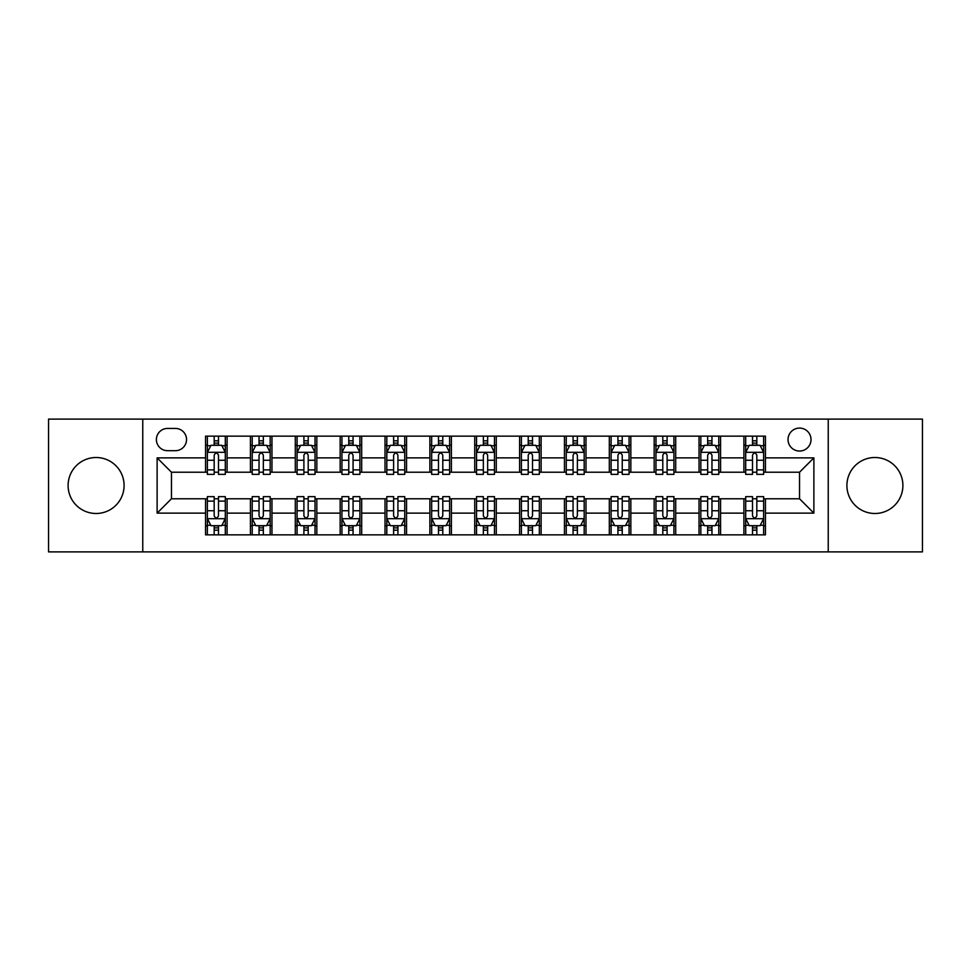 <?xml version="1.0" encoding="UTF-8"?>
<svg xmlns="http://www.w3.org/2000/svg" width="971" height="971" viewBox="0 0 971 971"><rect width="100%" height="100%" fill="white"/><g stroke="black" fill="none" stroke-linecap="round" stroke-linejoin="round"><path stroke-width="1.46" d="M874.895 457.511A27.989 27.989 0 0 0 846.906 485.5A27.989 27.989 0 0 0 874.895 513.489A27.989 27.989 0 0 0 902.896 485.5A27.989 27.989 0 0 0 874.895 457.511M96.105 457.511A27.989 27.989 0 0 0 68.104 485.5A27.989 27.989 0 0 0 96.105 513.489A27.989 27.989 0 0 0 124.094 485.5A27.989 27.989 0 0 0 96.105 457.511M799.534 428.077A11.482 11.482 0 0 0 788.039 439.56A11.482 11.482 0 0 0 799.534 451.042A11.482 11.482 0 0 0 811.016 439.56A11.482 11.482 0 0 0 799.534 428.077M828.239 551.892L922.45 551.892L922.45 419.108L828.239 419.108L828.239 551.892L142.761 551.892L142.761 419.108L48.55 419.108L48.55 551.892L142.761 551.892M167.522 450.69L175.423 450.69A11.13 11.13 0 0 0 186.541 439.56A11.13 11.13 0 0 0 175.423 428.442L167.522 428.442A11.13 11.13 0 0 0 156.392 439.56A11.13 11.13 0 0 0 167.522 450.69M828.239 419.108L142.761 419.108M205.561 513.137L157.12 513.137L157.12 457.863L205.561 457.863L205.561 472.222L171.466 472.222L171.466 498.778L205.561 498.778L205.561 534.851L765.439 534.851L765.439 498.778L799.534 498.778L799.534 472.222L765.439 472.222L765.439 457.863L813.88 457.863L813.88 513.137L765.439 513.137M765.439 457.863L765.439 436.149L205.561 436.149L205.561 457.863M743.907 436.149L743.907 472.222L745.692 472.222M752.513 472.222L756.822 472.222M763.643 472.222L765.439 472.222M743.907 472.222L718.783 472.222M699.035 436.149L699.035 472.222L700.831 472.222M707.653 472.222L711.961 472.222M699.035 472.222L673.923 472.222M654.175 436.149L654.175 472.222L655.971 472.222M662.792 472.222L667.101 472.222M654.175 472.222L629.062 472.222M609.315 436.149L609.315 472.222L611.111 472.222M617.932 472.222L622.241 472.222M609.315 472.222L584.19 472.222M564.454 436.149L564.454 472.222L566.251 472.222M573.072 472.222L577.381 472.222M564.454 472.222L539.33 472.222M519.594 436.149L519.594 472.222L521.391 472.222M528.212 472.222L532.521 472.222M519.594 472.222L494.47 472.222M474.734 436.149L474.734 472.222L476.53 472.222M483.352 472.222L487.648 472.222M474.734 472.222L449.609 472.222M429.874 436.149L429.874 472.222L431.67 472.222M438.479 472.222L442.788 472.222M429.874 472.222L404.749 472.222M385.014 436.149L385.014 472.222L386.81 472.222M393.619 472.222L397.928 472.222M385.014 472.222L359.889 472.222M340.153 436.149L340.153 472.222L341.938 472.222M348.759 472.222L353.068 472.222M340.153 472.222L315.029 472.222M295.293 436.149L295.293 472.222L297.077 472.222M303.899 472.222L308.208 472.222M295.293 472.222L270.169 472.222M250.421 436.149L250.421 472.222L252.217 472.222M259.039 472.222L263.347 472.222M250.421 472.222L225.308 472.222M205.561 472.222L207.357 472.222M214.178 472.222L218.487 472.222M205.561 498.778L207.357 498.778M214.178 498.778L218.487 498.778M225.308 498.778L227.093 498.778L227.093 534.851M252.217 498.778L227.093 498.778M259.039 498.778L263.347 498.778M270.169 498.778L271.965 498.778L271.965 534.851M297.077 498.778L271.965 498.778M303.899 498.778L308.208 498.778M315.029 498.778L316.825 498.778L316.825 534.851M341.938 498.778L316.825 498.778M348.759 498.778L353.068 498.778M359.889 498.778L361.685 498.778L361.685 534.851M386.81 498.778L361.685 498.778M393.619 498.778L397.928 498.778M404.749 498.778L406.546 498.778L406.546 534.851M431.67 498.778L406.546 498.778M438.479 498.778L442.788 498.778M449.609 498.778L451.406 498.778L451.406 534.851M476.53 498.778L451.406 498.778M483.352 498.778L487.648 498.778M494.47 498.778L496.266 498.778L496.266 534.851M521.391 498.778L496.266 498.778M528.212 498.778L532.521 498.778M539.33 498.778L541.126 498.778L541.126 534.851M566.251 498.778L541.126 498.778M573.072 498.778L577.381 498.778M584.19 498.778L585.986 498.778L585.986 534.851M611.111 498.778L585.986 498.778M617.932 498.778L622.241 498.778M629.062 498.778L630.847 498.778L630.847 534.851M655.971 498.778L630.847 498.778M662.792 498.778L667.101 498.778M673.923 498.778L675.707 498.778L675.707 534.851M700.831 498.778L675.707 498.778M707.653 498.778L711.961 498.778M718.783 498.778L720.579 498.778L720.579 534.851M745.692 498.778L720.579 498.778M752.513 498.778L756.822 498.778M763.643 498.778L765.439 498.778M227.093 436.149L227.093 472.222M205.561 445.131L207.357 445.131M214.178 445.131L218.487 445.131M225.308 445.131L227.093 445.131M205.561 525.869L207.357 525.869M214.178 525.869L218.487 525.869M225.308 525.869L227.093 525.869M250.421 498.778L250.421 534.851M271.965 436.149L271.965 472.222M250.421 445.131L252.217 445.131M259.039 445.131L263.347 445.131M270.169 445.131L271.965 445.131M250.421 525.869L252.217 525.869M259.039 525.869L263.347 525.869M270.169 525.869L271.965 525.869M295.293 498.778L295.293 534.851M295.293 525.869L297.077 525.869M303.899 525.869L308.208 525.869M315.029 525.869L316.825 525.869M316.825 436.149L316.825 472.222M295.293 445.131L297.077 445.131M303.899 445.131L308.208 445.131M315.029 445.131L316.825 445.131M340.153 498.778L340.153 534.851M340.153 525.869L341.938 525.869M348.759 525.869L353.068 525.869M359.889 525.869L361.685 525.869M361.685 436.149L361.685 472.222M340.153 445.131L341.938 445.131M348.759 445.131L353.068 445.131M359.889 445.131L361.685 445.131M385.014 498.778L385.014 534.851M385.014 525.869L386.81 525.869M393.619 525.869L397.928 525.869M404.749 525.869L406.546 525.869M406.546 436.149L406.546 472.222M385.014 445.131L386.81 445.131M393.619 445.131L397.928 445.131M404.749 445.131L406.546 445.131M429.874 498.778L429.874 534.851M429.874 525.869L431.67 525.869M438.479 525.869L442.788 525.869M449.609 525.869L451.406 525.869M451.406 436.149L451.406 472.222M429.874 445.131L431.67 445.131M438.479 445.131L442.788 445.131M449.609 445.131L451.406 445.131M474.734 498.778L474.734 534.851M474.734 525.869L476.53 525.869M483.352 525.869L487.648 525.869M494.47 525.869L496.266 525.869M496.266 436.149L496.266 472.222M474.734 445.131L476.53 445.131M483.352 445.131L487.648 445.131M494.47 445.131L496.266 445.131M519.594 498.778L519.594 534.851M519.594 525.869L521.391 525.869M528.212 525.869L532.521 525.869M539.33 525.869L541.126 525.869M541.126 436.149L541.126 472.222M519.594 445.131L521.391 445.131M528.212 445.131L532.521 445.131M539.33 445.131L541.126 445.131M564.454 498.778L564.454 534.851M564.454 525.869L566.251 525.869M573.072 525.869L577.381 525.869M584.19 525.869L585.986 525.869M585.986 436.149L585.986 472.222M564.454 445.131L566.251 445.131M573.072 445.131L577.381 445.131M584.19 445.131L585.986 445.131M609.315 498.778L609.315 534.851M609.315 525.869L611.111 525.869M617.932 525.869L622.241 525.869M629.062 525.869L630.847 525.869M630.847 436.149L630.847 472.222M609.315 445.131L611.111 445.131M617.932 445.131L622.241 445.131M629.062 445.131L630.847 445.131M654.175 498.778L654.175 534.851M654.175 525.869L655.971 525.869M662.792 525.869L667.101 525.869M673.923 525.869L675.707 525.869M675.707 436.149L675.707 472.222M654.175 445.131L655.971 445.131M662.792 445.131L667.101 445.131M673.923 445.131L675.707 445.131M699.035 498.778L699.035 534.851M699.035 525.869L700.831 525.869M707.653 525.869L711.961 525.869M718.783 525.869L720.579 525.869M720.579 436.149L720.579 472.222M699.035 445.131L700.831 445.131M707.653 445.131L711.961 445.131M718.783 445.131L720.579 445.131M743.907 498.778L743.907 534.851M743.907 525.869L745.692 525.869M752.513 525.869L756.822 525.869M763.643 525.869L765.439 525.869M743.907 445.131L745.692 445.131M752.513 445.131L756.822 445.131M763.643 445.131L765.439 445.131M171.466 472.222L157.12 457.863M171.466 498.778L157.12 513.137M813.88 457.863L799.534 472.222M813.88 513.137L799.534 498.778M218.487 440.822L214.178 440.822M225.308 469.879L218.487 469.879L218.487 474.37L225.308 474.37L225.308 452.486L221.716 445.301L210.95 445.301L207.357 452.486L207.357 474.37L214.178 474.37L214.178 469.879L207.357 469.879M207.357 452.486L207.357 436.149M225.308 452.486L225.308 436.149M214.178 445.301L214.178 436.149M218.487 436.149L218.487 445.301M218.487 469.879L218.487 455.168C217.055 452.413 215.611 452.413 214.178 455.168L214.178 469.879M214.178 530.178L218.487 530.178M207.357 501.121L214.178 501.121L214.178 496.63L207.357 496.63L207.357 518.514L210.95 525.699L221.716 525.699L225.308 518.514L225.308 496.63L218.487 496.63L218.487 501.121L225.308 501.121M225.308 518.514L225.308 534.851M207.357 518.514L207.357 534.851M218.487 525.699L218.487 534.851M214.178 534.851L214.178 525.699M214.178 501.121L214.178 515.832C215.611 518.587 217.043 518.587 218.487 515.832L218.487 501.121M263.347 440.822L259.039 440.822M270.169 469.879L263.347 469.879L263.347 474.37L270.169 474.37L270.169 452.486L266.576 445.301L255.81 445.301L252.217 452.486L252.217 474.37L259.039 474.37L259.039 469.879L252.217 469.879M252.217 452.486L252.217 436.149M270.169 452.486L270.169 436.149M259.039 445.301L259.039 436.149M263.347 436.149L263.347 445.301M263.347 469.879L263.347 455.168C261.915 452.413 260.483 452.413 259.039 455.168L259.039 469.879M308.208 440.822L303.899 440.822M315.029 469.879L308.208 469.879L308.208 474.37L315.029 474.37L315.029 452.486L311.436 445.301L300.67 445.301L297.077 452.486L297.077 474.37L303.899 474.37L303.899 469.879L297.077 469.879M297.077 452.486L297.077 436.149M315.029 452.486L315.029 436.149M303.899 445.301L303.899 436.149M308.208 436.149L308.208 445.301M308.208 469.879L308.208 455.168C306.775 452.413 305.343 452.413 303.899 455.168L303.899 469.879M353.068 440.822L348.759 440.822M359.889 469.879L353.068 469.879L353.068 474.37L359.889 474.37L359.889 452.486L356.296 445.301L345.53 445.301L341.938 452.486L341.938 474.37L348.759 474.37L348.759 469.879L341.938 469.879M341.938 452.486L341.938 436.149M359.889 452.486L359.889 436.149M348.759 445.301L348.759 436.149M353.068 436.149L353.068 445.301M353.068 469.879L353.068 455.168C351.636 452.413 350.203 452.413 348.759 455.168L348.759 469.879M259.039 530.178L263.347 530.178M252.217 501.121L259.039 501.121L259.039 496.63L252.217 496.63L252.217 518.514L255.81 525.699L266.576 525.699L270.169 518.514L270.169 496.63L263.347 496.63L263.347 501.121L270.169 501.121M270.169 518.514L270.169 534.851M252.217 518.514L252.217 534.851M263.347 525.699L263.347 534.851M259.039 534.851L259.039 525.699M259.039 501.121L259.039 515.832C260.471 518.587 261.903 518.587 263.347 515.832L263.347 501.121M303.899 530.178L308.208 530.178M297.077 501.121L303.899 501.121L303.899 496.63L297.077 496.63L297.077 518.514L300.67 525.699L311.436 525.699L315.029 518.514L315.029 496.63L308.208 496.63L308.208 501.121L315.029 501.121M315.029 518.514L315.029 534.851M297.077 518.514L297.077 534.851M308.208 525.699L308.208 534.851M303.899 534.851L303.899 525.699M303.899 501.121L303.899 515.832C305.331 518.587 306.775 518.587 308.208 515.832L308.208 501.121M348.759 530.178L353.068 530.178M341.938 501.121L348.759 501.121L348.759 496.63L341.938 496.63L341.938 518.514L345.53 525.699L356.296 525.699L359.889 518.514L359.889 496.63L353.068 496.63L353.068 501.121L359.889 501.121M359.889 518.514L359.889 534.851M341.938 518.514L341.938 534.851M353.068 525.699L353.068 534.851M348.759 534.851L348.759 525.699M348.759 501.121L348.759 515.832C350.191 518.587 351.636 518.587 353.068 515.832L353.068 501.121M397.928 440.822L393.619 440.822M404.749 469.879L397.928 469.879L397.928 474.37L404.749 474.37L404.749 452.486L401.157 445.301L390.391 445.301L386.81 452.486L386.81 474.37L393.619 474.37L393.619 469.879L386.81 469.879M386.81 452.486L386.81 436.149M404.749 452.486L404.749 436.149M393.619 445.301L393.619 436.149M397.928 436.149L397.928 445.301M397.928 469.879L397.928 455.168C396.496 452.413 395.063 452.413 393.619 455.168L393.619 469.879M393.619 530.178L397.928 530.178M386.81 501.121L393.619 501.121L393.619 496.63L386.81 496.63L386.81 518.514L390.391 525.699L401.157 525.699L404.749 518.514L404.749 496.63L397.928 496.63L397.928 501.121L404.749 501.121M404.749 518.514L404.749 534.851M386.81 518.514L386.81 534.851M397.928 525.699L397.928 534.851M393.619 534.851L393.619 525.699M393.619 501.121L393.619 515.832C395.063 518.587 396.496 518.587 397.928 515.832L397.928 501.121M442.788 440.822L438.479 440.822M449.609 469.879L442.788 469.879L442.788 474.37L449.609 474.37L449.609 452.486L446.017 445.301L435.251 445.301L431.67 452.486L431.67 474.37L438.479 474.37L438.479 469.879L431.67 469.879M431.67 452.486L431.67 436.149M449.609 452.486L449.609 436.149M438.479 445.301L438.479 436.149M442.788 436.149L442.788 445.301M442.788 469.879L442.788 455.168C441.356 452.413 439.924 452.413 438.479 455.168L438.479 469.879M438.479 530.178L442.788 530.178M431.67 501.121L438.479 501.121L438.479 496.63L431.67 496.63L431.67 518.514L435.251 525.699L446.017 525.699L449.609 518.514L449.609 496.63L442.788 496.63L442.788 501.121L449.609 501.121M449.609 518.514L449.609 534.851M431.67 518.514L431.67 534.851M442.788 525.699L442.788 534.851M438.479 534.851L438.479 525.699M438.479 501.121L438.479 515.832C439.924 518.587 441.356 518.587 442.788 515.832L442.788 501.121M487.648 440.822L483.352 440.822M494.47 469.879L487.648 469.879L487.648 474.37L494.47 474.37L494.47 452.486L490.889 445.301L480.111 445.301L476.53 452.486L476.53 474.37L483.352 474.37L483.352 469.879L476.53 469.879M476.53 452.486L476.53 436.149M494.47 452.486L494.47 436.149M483.352 445.301L483.352 436.149M487.648 436.149L487.648 445.301M487.648 469.879L487.648 455.168C486.216 452.413 484.784 452.413 483.352 455.168L483.352 469.879M483.352 530.178L487.648 530.178M476.53 501.121L483.352 501.121L483.352 496.63L476.53 496.63L476.53 518.514L480.111 525.699L490.889 525.699L494.47 518.514L494.47 496.63L487.648 496.63L487.648 501.121L494.47 501.121M494.47 518.514L494.47 534.851M476.53 518.514L476.53 534.851M487.648 525.699L487.648 534.851M483.352 534.851L483.352 525.699M483.352 501.121L483.352 515.832C484.784 518.587 486.216 518.587 487.648 515.832L487.648 501.121M532.521 440.822L528.212 440.822M539.33 469.879L532.521 469.879L532.521 474.37L539.33 474.37L539.33 452.486L535.749 445.301L524.983 445.301L521.391 452.486L521.391 474.37L528.212 474.37L528.212 469.879L521.391 469.879M521.391 452.486L521.391 436.149M539.33 452.486L539.33 436.149M528.212 445.301L528.212 436.149M532.521 436.149L532.521 445.301M532.521 469.879L532.521 455.168C531.076 452.413 529.644 452.413 528.212 455.168L528.212 469.879M528.212 530.178L532.521 530.178M521.391 501.121L528.212 501.121L528.212 496.63L521.391 496.63L521.391 518.514L524.983 525.699L535.749 525.699L539.33 518.514L539.33 496.63L532.521 496.63L532.521 501.121L539.33 501.121M539.33 518.514L539.33 534.851M521.391 518.514L521.391 534.851M532.521 525.699L532.521 534.851M528.212 534.851L528.212 525.699M528.212 501.121L528.212 515.832C529.644 518.587 531.076 518.587 532.521 515.832L532.521 501.121M577.381 440.822L573.072 440.822M584.19 469.879L577.381 469.879L577.381 474.37L584.19 474.37L584.19 452.486L580.609 445.301L569.843 445.301L566.251 452.486L566.251 474.37L573.072 474.37L573.072 469.879L566.251 469.879M566.251 452.486L566.251 436.149M584.19 452.486L584.19 436.149M573.072 445.301L573.072 436.149M577.381 436.149L577.381 445.301M577.381 469.879L577.381 455.168C575.937 452.413 574.504 452.413 573.072 455.168L573.072 469.879M573.072 530.178L577.381 530.178M566.251 501.121L573.072 501.121L573.072 496.63L566.251 496.63L566.251 518.514L569.843 525.699L580.609 525.699L584.19 518.514L584.19 496.63L577.381 496.63L577.381 501.121L584.19 501.121M584.19 518.514L584.19 534.851M566.251 518.514L566.251 534.851M577.381 525.699L577.381 534.851M573.072 534.851L573.072 525.699M573.072 501.121L573.072 515.832C574.504 518.587 575.937 518.587 577.381 515.832L577.381 501.121M622.241 440.822L617.932 440.822M629.062 469.879L622.241 469.879L622.241 474.37L629.062 474.37L629.062 452.486L625.47 445.301L614.704 445.301L611.111 452.486L611.111 474.37L617.932 474.37L617.932 469.879L611.111 469.879M611.111 452.486L611.111 436.149M629.062 452.486L629.062 436.149M617.932 445.301L617.932 436.149M622.241 436.149L622.241 445.301M622.241 469.879L622.241 455.168C620.809 452.413 619.364 452.413 617.932 455.168L617.932 469.879M617.932 530.178L622.241 530.178M611.111 501.121L617.932 501.121L617.932 496.63L611.111 496.63L611.111 518.514L614.704 525.699L625.47 525.699L629.062 518.514L629.062 496.63L622.241 496.63L622.241 501.121L629.062 501.121M629.062 518.514L629.062 534.851M611.111 518.514L611.111 534.851M622.241 525.699L622.241 534.851M617.932 534.851L617.932 525.699M617.932 501.121L617.932 515.832C619.364 518.587 620.797 518.587 622.241 515.832L622.241 501.121M667.101 440.822L662.792 440.822M673.923 469.879L667.101 469.879L667.101 474.37L673.923 474.37L673.923 452.486L670.33 445.301L659.564 445.301L655.971 452.486L655.971 474.37L662.792 474.37L662.792 469.879L655.971 469.879M655.971 452.486L655.971 436.149M673.923 452.486L673.923 436.149M662.792 445.301L662.792 436.149M667.101 436.149L667.101 445.301M667.101 469.879L667.101 455.168C665.669 452.413 664.225 452.413 662.792 455.168L662.792 469.879M662.792 530.178L667.101 530.178M655.971 501.121L662.792 501.121L662.792 496.63L655.971 496.63L655.971 518.514L659.564 525.699L670.33 525.699L673.923 518.514L673.923 496.63L667.101 496.63L667.101 501.121L673.923 501.121M673.923 518.514L673.923 534.851M655.971 518.514L655.971 534.851M667.101 525.699L667.101 534.851M662.792 534.851L662.792 525.699M662.792 501.121L662.792 515.832C664.225 518.587 665.657 518.587 667.101 515.832L667.101 501.121M711.961 440.822L707.653 440.822M718.783 469.879L711.961 469.879L711.961 474.37L718.783 474.37L718.783 452.486L715.19 445.301L704.424 445.301L700.831 452.486L700.831 474.37L707.653 474.37L707.653 469.879L700.831 469.879M700.831 452.486L700.831 436.149M718.783 452.486L718.783 436.149M707.653 445.301L707.653 436.149M711.961 436.149L711.961 445.301M711.961 469.879L711.961 455.168C710.529 452.413 709.097 452.413 707.653 455.168L707.653 469.879M707.653 530.178L711.961 530.178M700.831 501.121L707.653 501.121L707.653 496.63L700.831 496.63L700.831 518.514L704.424 525.699L715.19 525.699L718.783 518.514L718.783 496.63L711.961 496.63L711.961 501.121L718.783 501.121M718.783 518.514L718.783 534.851M700.831 518.514L700.831 534.851M711.961 525.699L711.961 534.851M707.653 534.851L707.653 525.699M707.653 501.121L707.653 515.832C709.085 518.587 710.517 518.587 711.961 515.832L711.961 501.121M756.822 440.822L752.513 440.822M763.643 469.879L756.822 469.879L756.822 474.37L763.643 474.37L763.643 452.486L760.05 445.301L749.284 445.301L745.692 452.486L745.692 474.37L752.513 474.37L752.513 469.879L745.692 469.879M745.692 452.486L745.692 436.149M763.643 452.486L763.643 436.149M752.513 445.301L752.513 436.149M756.822 436.149L756.822 445.301M756.822 469.879L756.822 455.168C755.389 452.413 753.957 452.413 752.513 455.168L752.513 469.879M752.513 530.178L756.822 530.178M745.692 501.121L752.513 501.121L752.513 496.63L745.692 496.63L745.692 518.514L749.284 525.699L760.05 525.699L763.643 518.514L763.643 496.63L756.822 496.63L756.822 501.121L763.643 501.121M763.643 518.514L763.643 534.851M745.692 518.514L745.692 534.851M756.822 525.699L756.822 534.851M752.513 534.851L752.513 525.699M752.513 501.121L752.513 515.832C753.945 518.587 755.389 518.587 756.822 515.832L756.822 501.121M250.421 513.137L227.093 513.137M250.421 457.863L227.093 457.863M295.293 457.863L271.965 457.863M295.293 513.137L271.965 513.137M340.153 457.863L316.825 457.863M340.153 513.137L316.825 513.137M385.014 457.863L361.685 457.863M385.014 513.137L361.685 513.137M429.874 457.863L406.546 457.863M429.874 513.137L406.546 513.137M474.734 457.863L451.406 457.863M474.734 513.137L451.406 513.137M519.594 457.863L496.266 457.863M519.594 513.137L496.266 513.137M564.454 457.863L541.126 457.863M564.454 513.137L541.126 513.137M609.315 457.863L585.986 457.863M609.315 513.137L585.986 513.137M654.175 457.863L630.847 457.863M654.175 513.137L630.847 513.137M699.035 457.863L675.707 457.863M699.035 513.137L675.707 513.137M743.907 457.863L720.579 457.863M743.907 513.137L720.579 513.137M225.211 452.304L207.454 452.304M207.357 445.738L210.731 445.738M221.934 445.738L225.308 445.738M214.178 460.254L207.357 460.254M225.308 460.254L218.487 460.254M218.487 443.104L214.178 443.104M207.454 518.696L225.211 518.696M225.308 525.262L221.934 525.262M210.731 525.262L207.357 525.262M218.487 510.746L225.308 510.746M207.357 510.746L214.178 510.746M214.178 527.896L218.487 527.896M270.072 452.304L252.314 452.304M252.217 445.738L255.591 445.738M266.794 445.738L270.169 445.738M259.039 460.254L252.217 460.254M270.169 460.254L263.347 460.254M263.347 443.104L259.039 443.104M314.932 452.304L297.175 452.304M297.077 445.738L300.452 445.738M311.655 445.738L315.029 445.738M303.899 460.254L297.077 460.254M315.029 460.254L308.208 460.254M308.208 443.104L303.899 443.104M359.804 452.304L342.035 452.304M341.938 445.738L345.312 445.738M356.515 445.738L359.889 445.738M348.759 460.254L341.938 460.254M359.889 460.254L353.068 460.254M353.068 443.104L348.759 443.104M252.314 518.696L270.072 518.696M270.169 525.262L266.794 525.262M255.591 525.262L252.217 525.262M263.347 510.746L270.169 510.746M252.217 510.746L259.039 510.746M259.039 527.896L263.347 527.896M297.175 518.696L314.932 518.696M315.029 525.262L311.655 525.262M300.452 525.262L297.077 525.262M308.208 510.746L315.029 510.746M297.077 510.746L303.899 510.746M303.899 527.896L308.208 527.896M342.035 518.696L359.804 518.696M359.889 525.262L356.515 525.262M345.312 525.262L341.938 525.262M353.068 510.746L359.889 510.746M341.938 510.746L348.759 510.746M348.759 527.896L353.068 527.896M404.664 452.304L386.895 452.304M386.81 445.738L390.184 445.738M401.375 445.738L404.749 445.738M393.619 460.254L386.81 460.254M404.749 460.254L397.928 460.254M397.928 443.104L393.619 443.104M386.895 518.696L404.664 518.696M404.749 525.262L401.375 525.262M390.184 525.262L386.81 525.262M397.928 510.746L404.749 510.746M386.81 510.746L393.619 510.746M393.619 527.896L397.928 527.896M449.524 452.304L431.755 452.304M431.67 445.738L435.044 445.738M446.235 445.738L449.609 445.738M438.479 460.254L431.67 460.254M449.609 460.254L442.788 460.254M442.788 443.104L438.479 443.104M431.755 518.696L449.524 518.696M449.609 525.262L446.235 525.262M435.044 525.262L431.67 525.262M442.788 510.746L449.609 510.746M431.67 510.746L438.479 510.746M438.479 527.896L442.788 527.896M494.385 452.304L476.615 452.304M476.53 445.738L479.905 445.738M491.095 445.738L494.47 445.738M483.352 460.254L476.53 460.254M494.47 460.254L487.648 460.254M487.648 443.104L483.352 443.104M476.615 518.696L494.385 518.696M494.47 525.262L491.095 525.262M479.905 525.262L476.53 525.262M487.648 510.746L494.47 510.746M476.53 510.746L483.352 510.746M483.352 527.896L487.648 527.896M539.245 452.304L521.476 452.304M521.391 445.738L524.765 445.738M535.956 445.738L539.33 445.738M528.212 460.254L521.391 460.254M539.33 460.254L532.521 460.254M532.521 443.104L528.212 443.104M521.476 518.696L539.245 518.696M539.33 525.262L535.956 525.262M524.765 525.262L521.391 525.262M532.521 510.746L539.33 510.746M521.391 510.746L528.212 510.746M528.212 527.896L532.521 527.896M584.105 452.304L566.336 452.304M566.251 445.738L569.625 445.738M580.816 445.738L584.19 445.738M573.072 460.254L566.251 460.254M584.19 460.254L577.381 460.254M577.381 443.104L573.072 443.104M566.336 518.696L584.105 518.696M584.19 525.262L580.816 525.262M569.625 525.262L566.251 525.262M577.381 510.746L584.19 510.746M566.251 510.746L573.072 510.746M573.072 527.896L577.381 527.896M628.965 452.304L611.196 452.304M611.111 445.738L614.485 445.738M625.688 445.738L629.062 445.738M617.932 460.254L611.111 460.254M629.062 460.254L622.241 460.254M622.241 443.104L617.932 443.104M611.196 518.696L628.965 518.696M629.062 525.262L625.688 525.262M614.485 525.262L611.111 525.262M622.241 510.746L629.062 510.746M611.111 510.746L617.932 510.746M617.932 527.896L622.241 527.896M673.825 452.304L656.068 452.304M655.971 445.738L659.345 445.738M670.548 445.738L673.923 445.738M662.792 460.254L655.971 460.254M673.923 460.254L667.101 460.254M667.101 443.104L662.792 443.104M656.068 518.696L673.825 518.696M673.923 525.262L670.548 525.262M659.345 525.262L655.971 525.262M667.101 510.746L673.923 510.746M655.971 510.746L662.792 510.746M662.792 527.896L667.101 527.896M718.686 452.304L700.928 452.304M700.831 445.738L704.206 445.738M715.409 445.738L718.783 445.738M707.653 460.254L700.831 460.254M718.783 460.254L711.961 460.254M711.961 443.104L707.653 443.104M700.928 518.696L718.686 518.696M718.783 525.262L715.409 525.262M704.206 525.262L700.831 525.262M711.961 510.746L718.783 510.746M700.831 510.746L707.653 510.746M707.653 527.896L711.961 527.896M763.546 452.304L745.789 452.304M745.692 445.738L749.066 445.738M760.269 445.738L763.643 445.738M752.513 460.254L745.692 460.254M763.643 460.254L756.822 460.254M756.822 443.104L752.513 443.104M745.789 518.696L763.546 518.696M763.643 525.262L760.269 525.262M749.066 525.262L745.692 525.262M756.822 510.746L763.643 510.746M745.692 510.746L752.513 510.746M752.513 527.896L756.822 527.896"/></g></svg>

